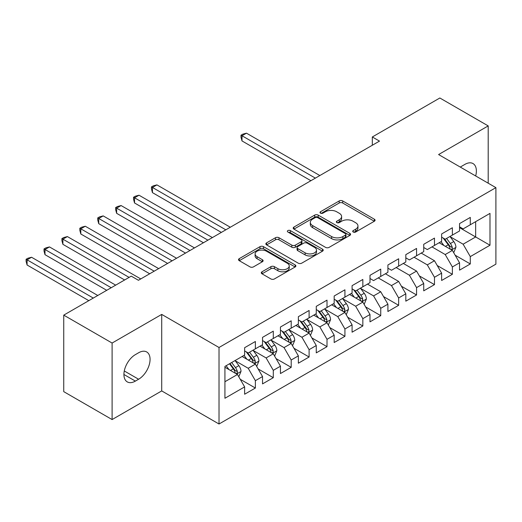 <?xml version="1.0" encoding="UTF-8"?>
<svg xmlns="http://www.w3.org/2000/svg" width="522" height="522" viewBox="0 0 522 522"><rect width="100%" height="100%" fill="white"/><g stroke="black" fill="none" stroke-linecap="round" stroke-linejoin="round"><path stroke-width="0.78" d="M353.211 232.029A1.742 1.005 0 0 0 355.671 232.029L374.352 221.243A2.486 1.435 0 0 0 375.077 220.225A2.486 1.435 0 0 0 374.352 219.214L342.706 200.944A2.486 1.435 0 0 0 339.196 200.944L320.515 211.73A1.742 1.005 0 0 0 320.006 212.441A1.742 1.005 0 0 0 320.515 213.146A1.742 1.005 0 0 0 322.974 213.146L325.395 211.756A7.954 4.594 0 0 1 336.644 211.756L339.28 213.276A7.954 4.594 0 0 1 341.61 216.526A7.954 4.594 0 0 1 339.28 219.769L336.866 221.165A1.742 1.005 0 0 0 336.351 221.876A1.742 1.005 0 0 0 336.866 222.587A1.742 1.005 0 0 0 339.326 222.587L341.74 221.191A7.954 4.594 0 0 1 352.989 221.191L355.632 222.711A7.954 4.594 0 0 1 357.962 225.961A7.954 4.594 0 0 1 355.632 229.21L353.211 230.607A1.742 1.005 0 0 0 352.702 231.318A1.742 1.005 0 0 0 353.211 232.029L353.211 230.607M262.018 271.786A2.486 1.435 0 0 0 261.294 272.804A2.486 1.435 0 0 0 262.018 273.815L270.898 278.944A2.486 1.435 0 0 0 274.415 278.944L295.158 266.964A2.486 1.435 0 0 0 295.883 265.952A2.486 1.435 0 0 0 295.158 264.935L263.512 246.665A2.486 1.435 0 0 0 259.995 246.665L239.252 258.644A2.486 1.435 0 0 0 238.528 259.656A2.486 1.435 0 0 0 239.252 260.674L249.979 266.866A2.486 1.435 0 0 0 253.496 266.866L262.37 261.737A2.486 1.435 0 0 0 263.101 260.726A2.486 1.435 0 0 0 262.37 259.708L257.052 256.641A6.649 3.837 0 0 1 255.108 253.92A6.649 3.837 0 0 1 259.212 250.377A6.649 3.837 0 0 1 266.461 251.206L287.289 263.238A6.649 3.837 0 0 1 289.24 265.952A6.649 3.837 0 0 1 285.129 269.496A6.649 3.837 0 0 1 277.887 268.667L274.415 266.664A2.486 1.435 0 0 0 270.898 266.664L262.018 271.786L262.018 273.815M112.1 343.045L112.1 419.564L161.709 390.919L161.709 314.407L112.1 343.045L63.743 315.131L131.263 276.145L138.428 280.281L379.487 141.11L372.323 136.973L372.323 145.246M161.709 314.407L219.018 347.495L495.9 187.639L495.9 264.152L219.018 424.008L219.018 347.495M488.201 183.189L488.201 125.906L438.591 154.551L495.9 187.639M488.201 125.906L439.844 97.992L372.323 136.973M325.571 247.376A2.486 1.435 0 0 0 329.082 247.376L349.831 235.402A2.486 1.435 0 0 0 350.556 234.385A2.486 1.435 0 0 0 349.831 233.373L318.185 215.103A2.486 1.435 0 0 0 314.668 215.103L293.925 227.077A2.486 1.435 0 0 0 293.201 228.094A2.486 1.435 0 0 0 293.925 229.106L325.571 247.376M288.555 232.401A1.742 1.005 0 0 1 290.323 232.649L290.323 230.58L322.492 249.151A2.486 1.435 0 0 1 323.222 250.168A2.486 1.435 0 0 1 322.492 251.18L301.749 263.16A2.486 1.435 0 0 1 298.232 263.16L266.592 244.89L266.592 242.86A2.486 1.435 0 0 0 265.861 243.878A2.486 1.435 0 0 0 266.592 244.89M266.592 242.86L275.466 237.732A2.486 1.435 0 0 1 278.983 237.732L291.818 245.144A2.486 1.435 0 0 0 295.335 245.144L301.22 241.745A2.486 1.435 0 0 0 301.951 240.727A2.486 1.435 0 0 0 301.22 239.715L287.863 232.003A1.742 1.005 0 0 1 287.354 231.292A1.742 1.005 0 0 1 288.425 230.365A1.742 1.005 0 0 1 290.323 230.58M459.543 227.651L475.659 236.962L475.659 221.654L489.988 213.387L470.289 224.76L470.289 217.42L459.543 223.618L459.543 230.965L452.378 235.096L452.378 227.755L441.632 233.96L441.632 241.301L434.474 245.438L434.474 238.097L423.727 244.303L423.727 251.643L416.563 255.78L416.563 248.439L405.816 254.638L405.816 261.985L398.651 266.116L398.651 258.775L387.905 264.98L387.905 272.321L380.74 276.458L380.74 269.117L369.994 275.322L369.994 282.663L362.836 286.8L362.836 279.459L352.089 285.658L352.089 292.999L344.925 297.135L344.925 289.795L334.178 296L334.178 303.341L327.013 307.478L327.013 300.137L316.267 306.342L316.267 313.683L309.102 317.82L309.102 310.479L298.362 316.678L298.362 324.018L291.198 328.155L291.198 320.815L280.451 327.02L280.451 334.361L273.287 338.497L273.287 331.157L262.54 337.362L262.54 344.703L255.375 348.84L255.375 341.499L244.629 347.698L244.629 355.038L224.93 366.418L224.93 398.26L244.629 386.887L237.464 374.483L224.93 367.24M489.988 213.387L489.988 245.229L470.289 256.609L463.125 244.198L450.14 236.701M455.158 255.212L470.289 263.949L470.289 256.609M470.289 263.949L459.543 270.148L459.543 262.807L452.378 266.944L445.214 254.54L431.962 246.886M437.247 265.548L452.378 274.285L452.378 266.944M452.378 274.285L441.632 280.49L441.632 273.15L434.474 277.286L427.309 264.876L414.057 257.229M419.336 275.89L434.474 284.627L434.474 277.286M434.474 284.627L423.727 290.832L423.727 283.492L416.563 287.629L409.398 275.218L396.146 267.564M401.431 286.232L416.563 294.969L416.563 287.629M416.563 294.969L405.816 301.168L405.816 293.827L398.651 297.964L391.487 285.56L378.235 277.906M383.52 296.568L398.651 305.305L398.651 297.964M398.651 305.305L387.905 311.51L387.905 304.169L380.74 308.306L373.576 295.896L360.591 288.398M365.609 306.91L380.74 315.647L380.74 308.306M380.74 315.647L369.994 321.852L369.994 314.512L362.836 318.648L355.671 306.238L342.686 298.741M347.698 317.252L362.836 325.989L362.836 318.648M362.836 325.989L352.089 332.188L352.089 324.847L344.925 328.984L337.76 316.58L324.775 309.083M329.793 327.588L344.925 336.325L344.925 328.984M344.925 336.325L334.178 342.53L334.178 335.189L327.013 339.326L319.849 326.916L306.864 319.418M311.882 337.93L327.013 346.667L327.013 339.326M327.013 346.667L316.267 352.872L316.267 345.531L309.102 349.668L301.938 337.258L288.953 329.76M293.971 348.272L309.102 357.009L309.102 349.668M309.102 357.009L298.362 363.208L298.362 355.867L291.198 360.004L284.033 347.6L271.048 340.103M276.06 358.607L291.198 367.344L291.198 360.004M291.198 367.344L280.451 373.55L280.451 366.209L273.287 370.346L266.122 357.935L253.137 350.438M258.155 368.95L273.287 377.687L273.287 370.346M273.287 377.687L262.54 383.892L262.54 376.551L255.375 380.682L248.211 368.278L235.226 360.78M240.244 379.292L255.375 388.029L255.375 380.682M255.375 388.029L244.629 394.227L244.629 386.887M244.629 350.908L248.211 352.976L255.375 348.84M224.93 381.719L237.464 374.483M262.54 340.566L266.122 342.634L273.287 338.497M248.211 368.278L255.375 364.141L242.123 356.487M262.54 376.551L255.375 364.141M280.451 330.224L284.033 332.292L291.198 328.155M266.122 357.935L273.287 353.799L260.034 346.151M280.451 366.209L273.287 353.799M298.362 319.888L301.938 321.957L309.102 317.82M284.033 347.6L291.198 343.463L277.939 335.809M298.362 355.867L291.198 343.463M316.267 309.546L319.849 311.614L327.013 307.478M301.938 337.258L309.102 333.121L295.85 325.467M316.267 345.531L309.102 333.121M334.178 299.204L337.76 301.272L344.925 297.135M319.849 326.916L327.013 322.779L313.761 315.131M334.178 335.189L327.013 322.779M352.089 288.868L355.671 290.937L362.836 286.8M337.76 316.58L344.925 312.443L331.672 304.789M352.089 324.847L344.925 312.443M369.994 278.526L373.576 280.595L380.74 276.458M355.671 306.238L362.836 302.101L349.577 294.447M369.994 314.512L362.836 302.101M387.905 268.184L391.487 270.252L398.651 266.116M373.576 295.896L380.74 291.759L367.488 284.112M387.905 304.169L380.74 291.759M405.816 257.848L409.398 259.917L416.563 255.78M391.487 285.56L398.651 281.423L385.399 273.769M405.816 293.827L398.651 281.423M423.727 247.506L427.309 249.575L434.474 245.438M409.398 275.218L416.563 271.081L403.31 263.427M423.727 283.492L416.563 271.081M441.632 237.164L445.214 239.233L452.378 235.096M427.309 264.876L434.474 260.739L421.215 253.092M441.632 273.15L434.474 260.739M459.543 226.829L463.125 228.897L470.289 224.76M445.214 254.54L452.378 250.403L439.126 242.75M459.543 262.807L452.378 250.403M63.743 315.131L63.743 391.644L112.1 419.564M161.709 390.919L219.018 424.008M463.125 244.198L475.659 236.962L489.988 245.229M475.672 175.96A16.208 9.357 120 0 0 473.023 163.569A16.208 9.357 120 0 0 464.919 164.371L461.696 166.237A16.208 9.357 120 0 0 460.339 167.105M135.381 354.627A16.208 9.357 120 0 0 124.791 368.91A16.208 9.357 120 0 0 127.277 381.902A16.208 9.357 120 0 0 135.381 381.099L138.604 379.24A16.208 9.357 120 0 0 149.194 364.95A16.208 9.357 120 0 0 146.715 351.965A16.208 9.357 120 0 0 138.604 352.768L135.381 354.627M353.909 232.27L355.632 231.279A7.954 4.594 0 0 0 357.962 228.029L357.962 225.961M341.61 216.526L341.61 218.594A7.954 4.594 0 0 1 339.28 221.837L337.558 222.835M374.32 221.263L342.706 203.012A2.486 1.435 0 0 0 339.196 203.012L321.213 213.394M349.792 235.422L318.185 217.172A2.486 1.435 0 0 0 314.668 217.172L293.958 229.125M345.433 235.096A1.742 1.005 0 0 0 345.942 234.385A1.742 1.005 0 0 0 345.433 233.673L317.657 217.641A1.742 1.005 0 0 0 315.197 217.641L312.645 219.109A7.954 4.594 0 0 0 310.316 222.359A7.954 4.594 0 0 0 312.645 225.608L331.633 236.57A7.954 4.594 0 0 0 342.882 236.57L345.433 235.096L345.433 237.164A1.742 1.005 0 0 0 345.942 236.453L345.942 234.385M310.316 222.359L310.316 224.427A7.954 4.594 0 0 0 312.645 227.677L312.645 225.608M345.433 237.164L342.882 238.639A7.954 4.594 0 0 1 331.633 238.639L312.645 227.677M266.625 244.909L275.466 239.8L275.466 237.732M301.951 240.727L301.951 242.795A2.486 1.435 0 0 1 301.22 243.813L295.335 247.213A2.486 1.435 0 0 1 291.818 247.213L278.983 239.8A2.486 1.435 0 0 0 275.466 239.8M290.323 232.649L322.459 251.199M305.135 252.831A6.649 3.837 0 0 0 312.378 253.666A6.649 3.837 0 0 0 316.489 250.116A6.649 3.837 0 0 0 314.538 247.402L307.197 243.167A2.486 1.435 0 0 0 303.68 243.167L297.794 246.567A2.486 1.435 0 0 0 297.064 247.578A2.486 1.435 0 0 0 297.794 248.596L305.135 252.831L305.135 254.899A6.649 3.837 0 0 0 312.378 255.734A6.649 3.837 0 0 0 316.489 252.185L316.489 250.116M297.064 247.578L297.064 249.647A2.486 1.435 0 0 0 297.794 250.664L297.794 248.596M305.135 254.899L297.794 250.664M289.24 265.952L289.24 268.021A6.649 3.837 0 0 1 285.129 271.564A6.649 3.837 0 0 1 277.887 270.735L274.415 268.726A2.486 1.435 0 0 0 270.898 268.726L262.051 273.835M255.108 253.92L255.108 255.989A6.649 3.837 0 0 0 257.052 258.703L257.052 256.641M262.338 261.757L257.052 258.703M295.126 266.983L263.512 248.733A2.486 1.435 0 0 0 259.995 248.733L239.285 260.693M453.703 252.7L455.928 247.278A6.714 3.876 -120 0 0 453.781 241.562L449.977 236.486M443.915 245.516L441.025 241.653M439.674 243.063L439.341 242.626M319.849 175.542L246.475 133.175L241.999 135.766L241.999 140.933L310.897 180.71M451.112 249.673L452.156 248.733L452.3 247.565A6.714 3.876 -120 0 0 450.382 243.526L446.578 238.45M444.405 238.763L449.103 245.04A3.419 1.977 60 0 1 449.723 246.077L452.3 247.565M443.224 238.084L448.235 244.766A6.714 3.876 60 0 1 450.153 248.805L450.29 249.196M241.999 140.933L241.014 137.26L241.014 135.191L315.373 178.126M241.014 135.191L242.802 134.161L246.475 133.175M364.16 304.398L366.379 298.975A6.714 3.876 -120 0 0 364.239 293.266L360.434 288.183M354.366 297.214L351.476 293.351M350.125 294.767L349.799 294.323M230.3 227.24L156.926 184.879L152.45 187.463L152.45 192.631L221.348 232.407M361.57 301.37L362.607 300.437L362.757 299.263A6.714 3.876 -120 0 0 360.832 295.23L357.028 290.147M354.856 290.467L359.554 296.737A3.419 1.977 60 0 1 360.18 297.775L362.757 299.263M353.675 289.782L358.686 296.47A6.714 3.876 60 0 1 360.604 300.502L360.741 300.894M152.45 192.631L151.465 188.964L151.465 186.896L225.824 229.824M151.465 186.896L153.259 185.858L156.926 184.879M346.249 314.74L348.468 309.318A6.714 3.876 -120 0 0 346.327 303.602L342.523 298.525M336.462 307.556L333.565 303.693M332.214 305.102L331.888 304.665M212.395 237.582L139.022 195.215L134.539 197.805L134.539 202.973L203.436 242.75M343.659 311.712L344.696 310.773L344.846 309.605A6.714 3.876 -120 0 0 342.921 305.566L339.117 300.489M336.951 300.803L341.649 307.08A3.419 1.977 60 0 1 342.269 308.117L344.846 309.605M335.77 300.124L340.775 306.805A6.714 3.876 60 0 1 342.7 310.844L342.83 311.236M134.539 202.973L133.554 199.3L133.554 197.231L207.913 240.166M133.554 197.231L135.348 196.2L139.022 195.215M328.338 325.075L330.556 319.66A6.714 3.876 -120 0 0 328.416 313.944L324.612 308.861M318.55 317.891L315.66 314.035M314.303 315.445L313.976 315.007M194.484 247.917L121.111 205.557L116.634 208.141L116.634 213.315L185.532 253.092M325.748 322.048L326.792 321.115L326.935 319.947A6.714 3.876 -120 0 0 325.017 315.908L321.213 310.831M319.04 311.145L323.738 317.415A3.419 1.977 60 0 1 324.358 318.459L326.935 319.947M317.859 310.466L322.864 317.148A6.714 3.876 60 0 1 324.788 321.187L324.925 321.572M116.634 213.315L115.649 209.642L115.649 207.573L190.008 250.508M115.649 207.573L117.437 206.542L121.111 205.557M310.427 335.418L312.652 329.995A6.714 3.876 -120 0 0 310.505 324.279L306.701 319.203M300.639 328.234L297.749 324.371M296.398 325.787L296.065 325.343M176.573 258.26L103.199 215.899L98.723 218.483L98.723 223.651L167.621 263.427M307.843 332.39L308.88 331.457L309.024 330.282A6.714 3.876 -120 0 0 307.106 326.25L303.302 321.167M301.129 321.487L305.827 327.757A3.419 1.977 60 0 1 306.447 328.795L309.024 330.282M299.948 320.802L304.959 327.49A6.714 3.876 60 0 1 306.877 331.522L307.014 331.914M98.723 223.651L97.738 219.984L97.738 217.915L172.097 260.843M97.738 217.915L99.526 216.878L103.199 215.899M292.522 345.753L294.741 340.337A6.714 3.876 -120 0 0 292.601 334.622L288.796 329.545M282.728 338.576L279.838 334.713M278.487 336.122L278.161 335.685M158.662 268.602L85.288 226.235L80.812 228.825L80.812 233.993L149.71 273.769M289.932 342.732L290.969 341.793L291.119 340.625A6.714 3.876 -120 0 0 289.195 336.586L285.39 331.509M283.218 331.822L287.916 338.099A3.419 1.977 60 0 1 288.542 339.137L291.119 340.625M282.037 331.144L287.048 337.825A6.714 3.876 60 0 1 288.966 341.864L289.103 342.256M80.812 233.993L79.827 230.319L79.827 228.251L154.186 271.186M79.827 228.251L81.621 227.22L85.288 226.235M274.611 356.095L276.83 350.68A6.714 3.876 -120 0 0 274.689 344.964L270.885 339.881M264.824 348.911L261.933 345.055M260.576 346.464L260.25 346.027M140.757 278.937L67.384 236.577L62.901 239.161L62.901 244.335L124.634 279.975M272.021 353.068L273.058 352.135L273.208 350.967A6.714 3.876 -120 0 0 271.283 346.928L267.479 341.851M265.313 342.164L270.011 348.435A3.419 1.977 60 0 1 270.631 349.479L273.208 350.967M264.132 341.486L269.137 348.167A6.714 3.876 60 0 1 271.062 352.206L271.192 352.591M62.901 244.335L61.916 240.662L61.916 238.593L129.117 277.391M61.916 238.593L63.71 237.562L67.384 236.577M256.7 366.437L258.919 361.015A6.714 3.876 -120 0 0 256.778 355.299L252.974 350.223M246.913 359.253L244.022 355.391M242.671 356.807L242.338 356.363M115.682 285.142L49.473 246.919L44.996 249.503L44.996 254.671L106.729 290.31M254.11 363.41L255.154 362.477L255.297 361.302A6.714 3.876 -120 0 0 253.379 357.27L249.575 352.187M247.402 352.507L252.1 358.777A3.419 1.977 60 0 1 252.72 359.815L255.297 361.302M246.221 351.821L251.226 358.51A6.714 3.876 60 0 1 253.15 362.542L253.287 362.934M44.996 254.671L44.011 251.004L44.011 248.935L111.206 287.726M44.011 248.935L45.799 247.898L49.473 246.919M238.795 376.773L241.014 371.357A6.714 3.876 -120 0 0 238.874 365.641L235.063 360.565M229.001 369.596L226.111 365.733M97.771 295.485L31.561 257.255L27.085 259.845L27.085 265.013L88.818 300.652M236.205 373.752L237.242 372.812L237.386 371.644A6.714 3.876 -120 0 0 235.468 367.605L231.664 362.529M229.98 363.501L234.189 369.119A3.419 1.977 60 0 1 234.809 370.157L237.386 371.644M229.517 363.769L233.321 368.845A6.714 3.876 60 0 1 235.239 372.884L235.376 373.276M27.085 265.013L26.1 261.339L26.1 259.271L93.294 298.069M26.1 259.271L27.888 258.24L31.561 257.255M355.632 231.279L355.632 229.21M336.866 222.587L336.866 221.165M339.28 221.837L339.28 219.769M320.515 213.146L320.515 211.73M339.196 203.012L339.196 200.944M342.706 203.012L342.706 200.944M374.352 221.243L374.352 219.214M293.925 229.106L293.925 227.077M314.668 217.172L314.668 215.103M318.185 217.172L318.185 215.103M349.831 235.402L349.831 233.373M331.633 238.639L331.633 236.57M342.882 238.639L342.882 236.57M278.983 239.8L278.983 237.732M291.818 247.213L291.818 245.144M295.335 247.213L295.335 245.144M301.22 243.813L301.22 241.745M322.492 251.18L322.492 249.151M270.898 268.726L270.898 266.664M274.415 268.726L274.415 266.664M277.887 270.735L277.887 268.667M262.37 261.737L262.37 259.708M239.252 260.674L239.252 258.644M259.995 248.733L259.995 246.665M263.512 248.733L263.512 246.665M295.158 266.964L295.158 264.935M123.923 374.483L135.381 381.099M124.282 370.966L138.604 379.24M451.537 249.914L455.882 247.408M450.382 243.526L453.781 241.562M445.429 246.391L448.235 244.766M361.994 301.618L366.333 299.106M360.832 295.23L364.239 293.266M355.88 298.088L358.686 296.47M344.083 311.954L348.422 309.448M342.921 305.566L346.327 303.602M337.969 308.43L340.775 306.805M326.172 322.296L330.517 319.79M325.017 315.908L328.416 313.944M320.064 318.766L322.864 317.148M308.261 332.638L312.606 330.126M307.106 326.25L310.505 324.279M302.153 329.108L304.959 327.49M290.356 342.974L294.695 340.468M289.195 336.586L292.601 334.622M284.242 339.45L287.048 337.825M272.445 353.316L276.784 350.81M271.283 346.928L274.689 344.964M266.331 349.786L269.137 348.167M254.534 363.658L258.879 361.146M253.379 357.27L256.778 355.299M248.426 360.128L251.226 358.51M236.623 373.993L240.968 371.488M235.468 367.605L238.874 365.641M230.515 370.463L233.321 368.845"/></g></svg>
